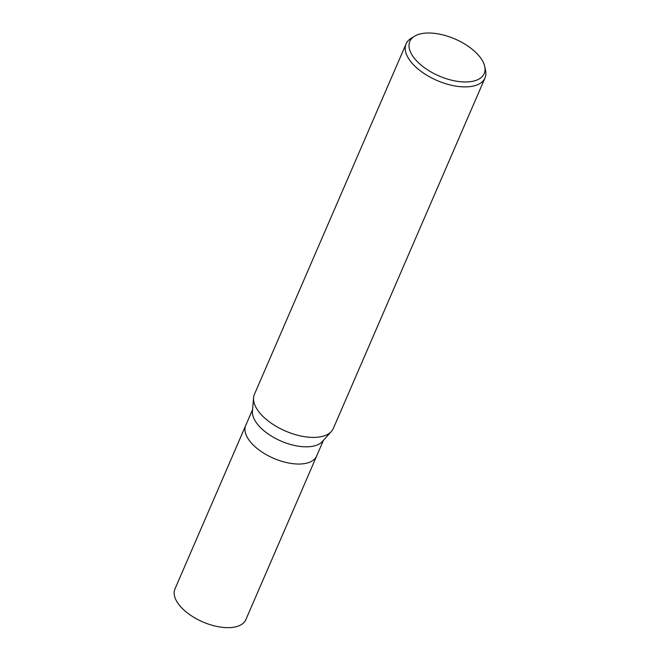 <?xml version="1.0" encoding="UTF-8"?>
<svg xmlns="http://www.w3.org/2000/svg" width="660" height="660" viewBox="0 0 660 660"><rect width="100%" height="100%" fill="white"/><g stroke="black" fill="none" stroke-linecap="round" stroke-linejoin="round"><path stroke-width="0.99" d="M331.303 431.558L322.361 441.499A38.618 19.198 -156.6 0 1 290.152 444.361A38.618 19.198 -156.6 0 1 256.171 422.425A38.618 19.198 -156.6 0 1 252.434 411.238L253.555 397.914M245.759 425.345A38.618 19.198 -156.6 0 0 248.721 439.642A38.618 19.198 -156.6 0 0 285.689 462.371A38.618 19.198 -156.6 0 0 316.643 456.019A38.618 19.198 -156.6 0 1 285.689 462.371A38.618 19.198 -156.6 0 1 248.713 439.642A38.618 19.198 -156.6 0 1 245.759 425.345L252.574 409.588M484.745 66.561A40.499 20.13 -156.6 0 1 457.99 81.436A40.499 20.13 -156.6 0 1 412.962 56.405A40.499 20.13 -156.6 0 1 414.587 36.201A40.499 20.13 -156.6 0 1 448.709 36.597A40.499 20.13 -156.6 0 1 481.09 58.583A40.499 20.13 -156.6 0 1 484.745 66.561L485.579 70.537A42.983 21.359 -156.6 0 1 484.993 77.979L333.316 428.472A42.983 21.359 -156.6 0 1 298.864 435.542A42.983 21.359 -156.6 0 1 257.722 410.248A42.983 21.359 -156.6 0 1 253.572 397.807M484.993 77.979A42.983 21.359 -156.6 0 1 450.541 85.041A42.983 21.359 -156.6 0 1 409.398 59.755A42.983 21.359 -156.6 0 1 406.098 43.84A42.983 21.359 -156.6 0 1 411.122 38.321L414.587 36.201M331.378 431.475A42.983 21.359 -156.6 0 1 295.54 434.659A42.983 21.359 -156.6 0 1 257.722 410.248A42.983 21.359 -156.6 0 1 254.43 394.334L406.098 43.84M316.61 456.118L245.85 619.633A38.627 19.198 -156.6 0 1 214.888 625.985A38.627 19.198 -156.6 0 1 177.919 603.256A38.627 19.198 -156.6 0 1 174.958 588.959L245.718 425.436M316.643 456.027L323.466 440.261"/></g></svg>
